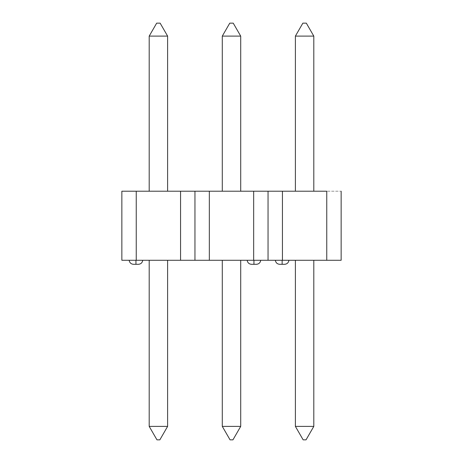 <?xml version="1.0" encoding="UTF-8"?>
<svg xmlns="http://www.w3.org/2000/svg" width="463" height="463" viewBox="0 0 463 463"><rect width="100%" height="100%" fill="white"/><g stroke="black" fill="none" stroke-linecap="round" stroke-linejoin="round"><path stroke-width="0.35" stroke-dasharray="2.31 1.74" d="M167.612 36.102L167.612 191.213L167.612 36.102L149.196 36.102L149.196 191.213L167.612 191.213L149.196 191.213L149.196 36.102L156.673 23.15L149.196 36.102L167.612 36.102L160.134 23.15L156.673 23.15L160.134 23.15L167.612 36.102M167.612 191.213L149.196 191.213L167.612 191.213M149.196 260.275L149.196 426.394L149.196 260.275L167.612 260.275L167.612 426.394L149.196 426.394L156.969 439.85L149.196 426.394L167.612 426.394L167.612 260.275L149.196 260.275M159.845 439.85L156.969 439.85L159.845 439.85L167.612 426.394L159.845 439.85M135.954 260.275L142.731 260.275L129.177 260.275L135.954 260.275L129.177 260.275L135.954 260.275L135.954 264.309L135.954 260.275M138.425 264.309L133.483 264.309L138.425 264.309M194.952 191.213L194.952 260.275L180.564 260.275L180.564 191.213L136.244 191.213L136.244 260.275L180.564 260.275L121.856 260.275L121.856 191.213L121.856 260.275L136.244 260.275L136.244 191.213L180.564 191.213L180.564 260.275L194.952 260.275L194.952 191.213L180.564 191.213L194.952 191.213L194.952 260.275L194.952 191.213L209.34 191.213L209.34 260.275L253.66 260.275L253.66 191.213L194.952 191.213M222.292 191.213L222.292 36.102L222.292 191.213L240.708 191.213L222.292 191.213L240.708 191.213L240.708 36.102L240.708 191.213L222.292 191.213M240.708 36.102L222.292 36.102L229.77 23.15L233.23 23.15L229.77 23.15L222.292 36.102L240.708 36.102L233.23 23.15L240.708 36.102M240.708 426.394L240.708 260.275L222.292 260.275L222.292 426.394L222.292 260.275L240.708 260.275L240.708 426.394L222.292 426.394L240.708 426.394L232.941 439.85L230.059 439.85L222.292 426.394L230.059 439.85L232.941 439.85L240.708 426.394M240.708 260.275L222.292 260.275L240.708 260.275M253.95 260.275L247.173 260.275L253.95 260.275L253.95 264.309L251.478 264.309L253.95 264.309L253.95 260.275L247.173 260.275L253.95 260.275M268.048 191.213L268.048 260.275L194.952 260.275L209.34 260.275L209.34 191.213L253.66 191.213L253.66 260.275L268.048 260.275L268.048 191.213L253.66 191.213L268.048 191.213L268.048 260.275L268.048 191.213L282.436 191.213L282.436 260.275L326.756 260.275L326.756 191.213L268.048 191.213M256.421 264.309L253.95 264.309L256.421 264.309M313.804 36.102L313.804 191.213L313.804 36.102L295.388 36.102L295.388 191.213L313.804 191.213L295.388 191.213L295.388 36.102L302.866 23.15L295.388 36.102L313.804 36.102L306.327 23.15L302.866 23.15L306.327 23.15L313.804 36.102M313.804 191.213L295.388 191.213L313.804 191.213M295.388 260.275L295.388 426.394L295.388 260.275L313.804 260.275L313.804 426.394L295.388 426.394L303.155 439.85L295.388 426.394L313.804 426.394L313.804 260.275L295.388 260.275M306.031 439.85L303.155 439.85L306.031 439.85L313.804 426.394L306.031 439.85M282.141 260.275L288.924 260.275L275.363 260.275L282.141 260.275L275.363 260.275L282.141 260.275L282.141 264.309L282.141 260.275M284.612 264.309L279.675 264.309L284.612 264.309M341.144 191.213L341.144 260.275L268.048 260.275L282.436 260.275L282.436 191.213L326.756 191.213L326.756 260.275L341.144 260.275L341.144 191.213L326.756 191.213L341.144 191.213"/><path stroke-width="0.69" d="M167.612 191.213L167.612 36.102L167.612 191.213M149.196 36.102L149.196 191.213L149.196 36.102L167.612 36.102L160.134 23.15L156.673 23.15L160.134 23.15L167.612 36.102L149.196 36.102L156.673 23.15L149.196 36.102M149.196 426.394L149.196 260.275L149.196 426.394L167.612 426.394L167.612 260.275L167.612 426.394L149.196 426.394L156.969 439.85L159.845 439.85L167.612 426.394L159.845 439.85L156.969 439.85L149.196 426.394M135.954 260.275L135.954 264.309L138.425 264.309L135.954 264.309L135.954 260.275M194.952 260.275L194.952 191.213L194.952 260.275L136.244 260.275L136.244 191.213L180.564 191.213L180.564 260.275L209.34 260.275L209.34 191.213L253.66 191.213L253.66 260.275L209.34 260.275L268.048 260.275L268.048 191.213L268.048 260.275L253.66 260.275L253.66 191.213L268.048 191.213L268.048 260.275L282.436 260.275L282.436 191.213L326.756 191.213L326.756 260.275L282.436 260.275L341.144 260.275L341.144 191.213L341.144 260.275L326.756 260.275L326.756 191.213L282.436 191.213L282.436 260.275L268.048 260.275L268.048 191.213L282.436 191.213L209.34 191.213L209.34 260.275L194.952 260.275L194.952 191.213L194.952 260.275M121.856 191.213L121.856 260.275L180.564 260.275L180.564 191.213L209.34 191.213L136.244 191.213L136.244 260.275L121.856 260.275L121.856 191.213L136.244 191.213L121.856 191.213M133.483 264.309L135.954 264.309L133.483 264.309C131.006 264.072 129.571 262.729 129.177 260.275M222.292 36.102L222.292 191.213L222.292 36.102L240.708 36.102L240.708 191.213L240.708 36.102L233.23 23.15L240.708 36.102L222.292 36.102L229.77 23.15L233.23 23.15L229.77 23.15L222.292 36.102M240.708 260.275L240.708 426.394L240.708 260.275M222.292 260.275L222.292 426.394L240.708 426.394L232.941 439.85L240.708 426.394L222.292 426.394L222.292 260.275M230.059 439.85L232.941 439.85L230.059 439.85L222.292 426.394L230.059 439.85M251.478 264.309L253.95 264.309L253.95 260.275L253.95 264.309L256.421 264.309L251.478 264.309C249.007 264.072 247.572 262.729 247.173 260.275M313.804 191.213L313.804 36.102L313.804 191.213M295.388 36.102L295.388 191.213L295.388 36.102L313.804 36.102L306.327 23.15L302.866 23.15L306.327 23.15L313.804 36.102L295.388 36.102L302.866 23.15L295.388 36.102M295.388 426.394L295.388 260.275L295.388 426.394L313.804 426.394L313.804 260.275L313.804 426.394L295.388 426.394L303.155 439.85L306.031 439.85L313.804 426.394L306.031 439.85L303.155 439.85L295.388 426.394M282.141 260.275L282.141 264.309L284.612 264.309L282.141 264.309L282.141 260.275M279.675 264.309L282.141 264.309L279.675 264.309C277.198 264.072 275.763 262.729 275.363 260.275M142.731 260.275C142.332 262.729 140.897 264.072 138.425 264.309M260.727 260.275C260.333 262.729 258.898 264.072 256.421 264.309M288.924 260.275C288.524 262.729 287.089 264.072 284.612 264.309"/></g></svg>
